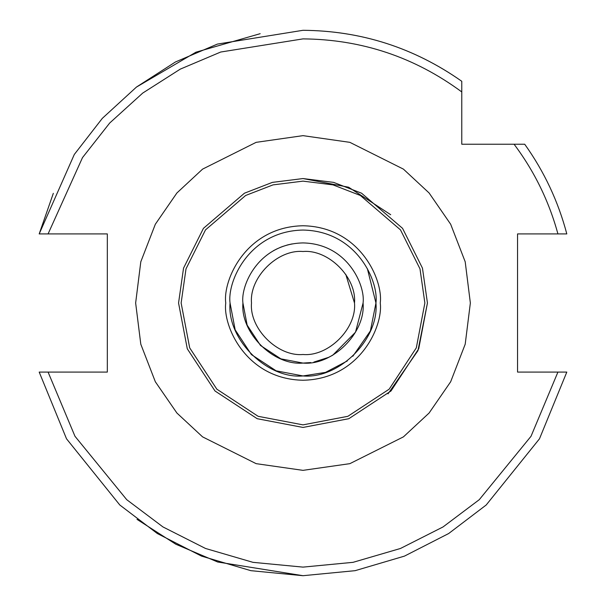 <?xml version="1.0" encoding="UTF-8"?>
<svg xmlns="http://www.w3.org/2000/svg" width="606" height="606" viewBox="0 0 606 606"><rect width="100%" height="100%" fill="white"/><g stroke="black" fill="none" stroke-linecap="round" stroke-linejoin="round"><path stroke-width="0.91" d="M354.495 303C356.798 328.475 328.475 356.798 303 354.495C277.525 356.798 249.202 328.475 251.505 303C249.202 277.525 277.525 249.202 303 251.505C328.475 249.202 356.798 277.525 354.495 303L345.768 274.329M332.755 355.184L355.51 332.186L363.077 303C365.494 285.426 347.465 243.741 303 242.923C258.535 243.741 240.506 285.426 242.923 303L247.142 325.111L260.519 345.481L280.889 358.858L303 363.077L310.764 362.57M273.336 250.763L277.427 248.642M279.949 247.521L282.328 246.597M282.502 246.528L287.577 244.938M287.744 244.892L292.084 243.923M313.9 362.077L328.505 357.388L320.839 360.365M242.923 303C240.241 332.724 273.276 365.759 303 363.077C332.724 365.759 365.759 332.724 363.077 303M328.634 357.335L332.626 355.26M318.324 361.093L313.84 362.093M367.365 268.67L375.947 303L370.395 330.929L352.844 356.26M347.321 360.941L325.52 372.387L303 375.947L276.147 370.827L251.414 354.586L235.173 329.853L230.053 303C226.788 339.095 266.905 379.212 303 375.947C339.095 379.212 379.212 339.095 375.947 303C378.879 281.661 356.995 231.045 303 230.053C249.005 231.045 227.121 281.661 230.053 303M566.125 372.084L557.921 372.084L531.023 436.282L479.27 499.685L443.024 526.947L400.468 548.475L353.056 562.33L303 567.118L252.944 562.33L205.532 548.475L162.976 526.947L126.73 499.685L74.977 436.282L48.079 372.084L39.193 372.084L107.323 372.084L107.323 233.916L39.193 233.916L48.079 233.916L82.499 157.605L109.686 123.033L142.713 93.082L180.27 69.129L220.69 52.033L303 38.882C361.638 39.405 414.565 57.093 461.772 91.93L461.772 81.287C414.156 47.768 361.229 30.777 303 30.3C361.229 30.777 414.156 47.768 461.772 81.287C414.034 47.73 361.115 30.739 303 30.3L217.425 44.079L175.429 61.979L136.479 87.044L102.316 118.359L74.303 154.462L39.193 233.916L39.875 233.916M39.92 233.916L44.73 233.916M48.079 372.084L39.193 372.084L66.524 438.812L119.806 505.003L157.34 533.538L201.54 556.119L250.869 570.67L303 575.7L355.131 570.67L404.46 556.119L448.66 533.538L486.194 505.003L539.476 438.812L566.807 372.084L517.554 372.084L517.554 233.916L557.921 233.916C548.991 201.222 534.371 171.324 514.07 144.228L524.713 144.228C544.226 171.589 558.255 201.487 566.807 233.916C558.24 201.45 544.211 171.559 524.713 144.228C544.211 171.559 558.24 201.45 566.807 233.916L541.188 233.916M559.618 372.084L566.08 372.084M461.772 82.234L461.772 81.287M260.179 33.686L195.927 52.199L136.395 87.112M53.328 193.329L39.193 233.916M461.772 90.044L461.772 144.228L514.07 144.228M303 470.354L349.859 463.658L403.414 436.881L429.086 413.042L450.667 381.757L465.203 344.193L470.354 303L465.203 261.807L450.667 224.243L429.086 192.958L403.414 169.119L349.859 142.342L303 135.646L256.141 142.342L202.586 169.119L176.914 192.958L155.333 224.243L140.797 261.807L135.646 303L140.797 344.193L155.333 381.757L176.914 413.042L202.586 436.881L256.141 463.658L303 470.354M303 575.7L217.698 562.012L175.846 544.241L137.001 519.357M388.029 393.862L417.958 350.639L427.442 303L422.465 268.155L402.551 228.333L361.562 193.2L333.633 182.383L303 178.558L272.367 182.383L244.438 193.2L203.449 228.333L183.535 268.155L178.558 303L187.292 348.806L215.009 390.991L257.194 418.708L303 427.442L348.806 418.708L390.991 390.991L418.708 348.806L427.442 303M390.703 214.713L348.624 187.224L303 178.558M424.867 303L416.314 347.859L389.173 389.173L347.859 416.314L303 424.867L258.141 416.314L216.827 389.173L189.686 347.859L181.133 303L186.004 268.875L205.51 229.879L245.65 195.473L273.003 184.883L303 181.133L332.997 184.883L360.35 195.473L400.49 229.879L419.996 268.875L424.867 303M225.758 303C222.652 325.596 245.831 379.189 303 380.242C360.169 379.189 383.348 325.596 380.242 303C383.348 280.404 360.169 226.811 303 225.758C245.831 226.811 222.652 280.404 225.758 303"/></g></svg>

